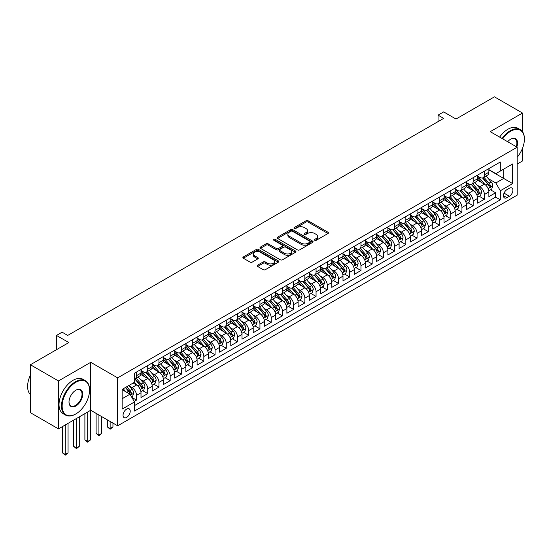 <?xml version="1.0" encoding="UTF-8"?>
<svg xmlns="http://www.w3.org/2000/svg" width="552" height="552" viewBox="0 0 552 552"><rect width="100%" height="100%" fill="white"/><g stroke="black" fill="none" stroke-linecap="round" stroke-linejoin="round"><path stroke-width="0.83" d="M314.75 240.272A1.09 0.628 0 0 0 316.289 240.272L327.991 233.51A1.559 0.897 0 0 0 328.447 232.875A1.559 0.897 0 0 0 327.991 232.24L308.168 220.793A1.559 0.897 0 0 0 305.96 220.793L294.257 227.548A1.09 0.628 0 0 0 293.94 227.997A1.09 0.628 0 0 0 294.257 228.438A1.09 0.628 0 0 0 295.803 228.438L297.314 227.569A4.982 2.877 0 0 1 304.366 227.569L306.015 228.521A4.982 2.877 0 0 1 307.478 230.557A4.982 2.877 0 0 1 306.015 232.592L304.504 233.468A1.09 0.628 0 0 0 304.186 233.91A1.09 0.628 0 0 0 304.504 234.358A1.09 0.628 0 0 0 306.043 234.358L307.561 233.482A4.982 2.877 0 0 1 314.612 233.482L316.262 234.434A4.982 2.877 0 0 1 317.724 236.47A4.982 2.877 0 0 1 316.262 238.505L314.75 239.382A1.09 0.628 0 0 0 314.426 239.823A1.09 0.628 0 0 0 314.75 240.272L314.75 239.382M126.636 417.388A5.078 2.932 120 0 0 129.955 412.91A5.078 2.932 120 0 0 129.175 408.846A5.078 2.932 120 0 0 126.636 409.094A5.078 2.932 120 0 0 123.317 413.572A5.078 2.932 120 0 0 124.096 417.636A5.078 2.932 120 0 0 126.636 417.388M257.605 265.181A1.559 0.897 0 0 0 257.149 265.822A1.559 0.897 0 0 0 257.605 266.457L263.166 269.666A1.559 0.897 0 0 0 265.374 269.666L278.367 262.165A1.559 0.897 0 0 0 278.829 261.524A1.559 0.897 0 0 0 278.367 260.889L258.543 249.442A1.559 0.897 0 0 0 256.342 249.442L243.342 256.949A1.559 0.897 0 0 0 242.887 257.584A1.559 0.897 0 0 0 243.342 258.219L250.063 262.096A1.559 0.897 0 0 0 252.264 262.096L257.825 258.888A1.559 0.897 0 0 0 258.281 258.253A1.559 0.897 0 0 0 257.825 257.618L254.493 255.693A4.168 2.408 0 0 1 253.271 253.989A4.168 2.408 0 0 1 255.845 251.767A4.168 2.408 0 0 1 260.385 252.292L273.44 259.826A4.168 2.408 0 0 1 274.661 261.524A4.168 2.408 0 0 1 272.088 263.752A4.168 2.408 0 0 1 267.547 263.228L265.374 261.972A1.559 0.897 0 0 0 263.166 261.972L257.605 265.181L257.605 266.457M522.496 131.707L522.496 113.036L494.44 96.841L456 119.032L443.656 111.904L438.046 115.14L443.656 118.383L67.717 335.43L62.107 332.187L56.497 335.43L56.497 349.678M58.464 380.942L58.464 428.89L90.721 410.26L90.721 362.312L58.464 380.942L30.408 364.748L68.841 342.557L56.497 335.43M90.721 362.312L117.659 377.865L517.162 147.211L517.162 195.16L117.659 425.813L117.659 377.865M522.496 113.036L490.231 131.666L517.162 147.211M297.424 249.89A1.559 0.897 0 0 0 299.632 249.89L312.625 242.383A1.559 0.897 0 0 0 313.081 241.748A1.559 0.897 0 0 0 312.625 241.114L292.801 229.666A1.559 0.897 0 0 0 290.593 229.666L277.601 237.167A1.559 0.897 0 0 0 277.145 237.808A1.559 0.897 0 0 0 277.601 238.443L297.424 249.89M274.234 240.506A1.09 0.628 0 0 1 275.338 240.658L275.338 239.361L295.499 251.001A1.559 0.897 0 0 1 295.955 251.636A1.559 0.897 0 0 1 295.499 252.271L282.5 259.778A1.559 0.897 0 0 1 280.299 259.778L260.468 248.331L266.029 245.143L266.029 243.846L260.468 247.061A1.559 0.897 0 0 0 260.013 247.696A1.559 0.897 0 0 0 260.468 248.331L260.468 247.061M266.029 245.143A1.559 0.897 0 0 1 268.237 245.143L268.237 243.846A1.559 0.897 0 0 0 266.029 243.846M268.237 243.846L276.276 248.49A1.559 0.897 0 0 0 278.477 248.49L282.169 246.358A1.559 0.897 0 0 0 282.624 245.723A1.559 0.897 0 0 0 282.169 245.088L273.799 240.251A1.09 0.628 0 0 1 273.481 239.809A1.09 0.628 0 0 1 274.151 239.23A1.09 0.628 0 0 1 275.338 239.361M58.464 428.89L30.408 412.689L30.408 364.748M517.162 164.061L522.496 160.984L522.496 148.295M134.184 401.435L136.51 400.09L131.852 397.399M129.202 385.958L132.018 387.587A6.348 3.664 60 0 1 136.51 395.356L141.001 392.769L141.001 397.495L147.729 393.611L142.623 390.664M140.429 379.479L143.244 381.108A6.348 3.664 60 0 1 147.729 388.877L152.221 386.29L152.221 391.016L158.955 387.131L153.849 384.185M151.648 373L154.463 374.629A6.348 3.664 60 0 1 158.955 382.398L163.44 379.81L163.44 384.537L170.175 380.652L165.069 377.706M162.868 366.521L165.69 368.149A6.348 3.664 60 0 1 170.175 375.919L174.667 373.331L174.667 378.058L181.401 374.173L176.295 371.227M174.094 360.042L176.909 361.67A6.348 3.664 60 0 1 181.401 369.44L185.886 366.852L185.886 371.579L192.62 367.694L187.514 364.748M185.313 353.563L188.128 355.191A6.348 3.664 60 0 1 192.62 362.961L197.112 360.373L197.112 365.1L203.84 361.215L198.734 358.269M196.533 347.084L199.355 348.712A6.348 3.664 60 0 1 203.84 356.482L208.332 353.894L208.332 358.621L215.066 354.736L209.96 351.79M207.759 340.605L210.574 342.233A6.348 3.664 60 0 1 215.066 350.002L219.551 347.415L219.551 352.142L226.285 348.257L221.179 345.31M218.978 334.126L221.8 335.754A6.348 3.664 60 0 1 226.285 343.523L230.777 340.936L230.777 345.662L237.512 341.778L232.399 338.831M230.205 327.647L233.02 329.275A6.348 3.664 60 0 1 237.512 337.051L241.997 334.457L241.997 339.183L248.731 335.299L243.625 332.352M241.424 321.167L244.239 322.796A6.348 3.664 60 0 1 248.731 330.572L253.216 327.978L253.216 332.704L259.951 328.82L254.845 325.873M252.643 314.688L255.466 316.317A6.348 3.664 60 0 1 259.951 324.093L264.442 321.499L264.442 326.225L271.177 322.34L266.071 319.394M263.87 308.209L266.685 309.838A6.348 3.664 60 0 1 271.177 317.614L275.662 315.019L275.662 319.746L282.396 315.861L277.29 312.915M275.089 301.73L277.904 303.358A6.348 3.664 60 0 1 282.396 311.135L286.888 308.54L286.888 313.267L293.616 309.382L288.51 306.436M286.315 295.251L289.131 296.879A6.348 3.664 60 0 1 293.616 304.656L298.108 302.061L298.108 306.788L304.842 302.903L299.736 299.957M297.535 288.772L300.35 290.4A6.348 3.664 60 0 1 304.842 298.177L309.327 295.582L309.327 300.309L316.061 296.424L310.955 293.478M308.754 282.293L311.576 283.921A6.348 3.664 60 0 1 316.061 291.697L320.553 289.103L320.553 293.83L327.288 289.945L322.182 286.999M319.981 275.814L322.796 277.442A6.348 3.664 60 0 1 327.288 285.218L331.773 282.624L331.773 287.357L338.507 283.466L333.401 280.519M331.2 269.335L334.015 270.963A6.348 3.664 60 0 1 338.507 278.739L342.999 276.145L342.999 280.878L349.726 276.987L344.62 274.04M342.419 262.855L345.241 264.484A6.348 3.664 60 0 1 349.726 272.26L354.218 269.666L354.218 274.399L360.953 270.508L355.847 267.561M353.646 256.376L356.461 258.005A6.348 3.664 60 0 1 360.953 265.781L365.438 263.187L365.438 267.92L372.172 264.028L367.066 261.082M364.865 249.897L367.687 251.526A6.348 3.664 60 0 1 372.172 259.302L376.664 256.708L376.664 261.441L383.392 257.549L378.286 254.603M376.091 243.418L378.907 245.047A6.348 3.664 60 0 1 383.392 252.823L387.883 250.228L387.883 254.962L394.618 251.07L389.512 248.124M387.311 236.939L390.126 238.567A6.348 3.664 60 0 1 394.618 246.344L399.103 243.749L399.103 248.483L405.837 244.591L400.731 241.645M398.53 230.46L401.352 232.088A6.348 3.664 60 0 1 405.837 239.865L410.329 237.27L410.329 242.004L417.064 238.112L411.958 235.166M409.756 223.981L412.572 225.609A6.348 3.664 60 0 1 417.064 233.386L421.549 230.791L421.549 235.525L428.283 231.633L423.177 228.687M420.976 217.502L423.791 219.13A6.348 3.664 60 0 1 428.283 226.906L432.775 224.312L432.775 229.045L439.502 225.154L434.396 222.208M432.202 211.023L435.017 212.651A6.348 3.664 60 0 1 439.502 220.427L443.994 217.833L443.994 222.566L450.729 218.675L445.623 215.728M443.422 204.544L446.237 206.172A6.348 3.664 60 0 1 450.729 213.948L455.214 211.354L455.214 216.087L461.948 212.196L456.842 209.249M454.641 198.064L457.463 199.693A6.348 3.664 60 0 1 461.948 207.469L466.44 204.875L466.44 209.608L473.174 205.717L468.068 202.77M465.867 191.585L468.682 193.214A6.348 3.664 60 0 1 473.174 200.99L477.659 198.396L477.659 203.129L484.394 199.237L484.394 194.511A6.348 3.664 -120 0 0 479.902 186.735L477.087 185.106M479.288 196.291L484.394 199.237M141.001 392.769A6.348 3.664 -120 0 0 136.51 384.992L133.142 383.047M152.221 386.29A6.348 3.664 -120 0 0 147.729 378.513L140.794 374.504M163.44 379.81A6.348 3.664 -120 0 0 158.955 372.034L152.014 368.025M174.667 373.331A6.348 3.664 -120 0 0 170.175 365.555L163.233 361.546M185.886 366.852A6.348 3.664 -120 0 0 181.401 359.076L174.46 355.067M197.112 360.373A6.348 3.664 -120 0 0 192.62 352.597L185.679 348.588M208.332 353.894A6.348 3.664 -120 0 0 203.84 346.118L196.905 342.109M219.551 347.415A6.348 3.664 -120 0 0 215.066 339.639L208.125 335.63M230.777 340.936A6.348 3.664 -120 0 0 226.285 333.16L219.344 329.151M241.997 334.457A6.348 3.664 -120 0 0 237.512 326.68L230.57 322.672M253.216 327.978A6.348 3.664 -120 0 0 248.731 320.201L241.79 316.192M264.442 321.499A6.348 3.664 -120 0 0 259.951 313.722L253.009 309.713M275.662 315.019A6.348 3.664 -120 0 0 271.177 307.243L264.235 303.234M286.888 308.54A6.348 3.664 -120 0 0 282.396 300.764L275.455 296.755M298.108 302.061A6.348 3.664 -120 0 0 293.616 294.285L286.681 290.283M309.327 295.582A6.348 3.664 -120 0 0 304.842 287.806L297.901 283.804M320.553 289.103A6.348 3.664 -120 0 0 316.061 281.327L309.12 277.325M331.773 282.624A6.348 3.664 -120 0 0 327.288 274.848L320.346 270.846M342.999 276.145A6.348 3.664 -120 0 0 338.507 268.369L331.566 264.367M354.218 269.666A6.348 3.664 -120 0 0 349.726 261.889L342.792 257.887M365.438 263.187A6.348 3.664 -120 0 0 360.953 255.41L354.011 251.408M376.664 256.708A6.348 3.664 -120 0 0 372.172 248.931L365.231 244.929M387.883 250.228A6.348 3.664 -120 0 0 383.392 242.452L376.457 238.45M399.103 243.749A6.348 3.664 -120 0 0 394.618 235.973L387.676 231.971M410.329 237.27A6.348 3.664 -120 0 0 405.837 229.494L398.896 225.492M421.549 230.791A6.348 3.664 -120 0 0 417.064 223.015L410.122 219.013M432.775 224.312A6.348 3.664 -120 0 0 428.283 216.536L421.342 212.534M443.994 217.833A6.348 3.664 -120 0 0 439.502 210.057L432.568 206.055M455.214 211.354A6.348 3.664 -120 0 0 450.729 203.578L443.787 199.576M466.44 204.875A6.348 3.664 -120 0 0 461.948 197.098L455.007 193.096M477.659 198.396A6.348 3.664 -120 0 0 473.174 190.619L466.233 186.617M509.42 188.225L506.95 189.653A4.92 2.843 120 0 0 503.734 193.987A4.92 2.843 120 0 0 504.487 197.927A4.92 2.843 120 0 0 506.95 197.685L509.42 196.257A4.92 2.843 120 0 0 512.635 191.923A4.92 2.843 120 0 0 511.876 187.984A4.92 2.843 120 0 0 509.42 188.225M122.144 398.73L130.003 394.19L134.488 401.966L134.488 411.04L500.326 199.824L500.326 190.75L495.841 182.974L488.306 178.627M134.488 401.966L122.144 409.094L122.144 389.395L134.488 382.274L134.488 373.2L500.326 161.984L500.326 171.058L512.67 163.93L512.67 183.623L500.326 190.75M141.001 370.482L143.244 371.772A6.348 3.664 60 0 0 146.418 372.089L150.903 369.495A6.348 3.664 -120 0 0 152.221 366.59L152.221 362.961M152.221 364.003L154.463 365.293A6.348 3.664 60 0 0 157.637 365.61L162.129 363.016A6.348 3.664 -120 0 0 163.44 360.111L163.44 356.482M163.44 357.523L165.69 358.814A6.348 3.664 60 0 0 168.864 359.131L173.349 356.537A6.348 3.664 -120 0 0 174.667 353.632L174.667 350.002M174.667 351.044L176.909 352.335A6.348 3.664 60 0 0 180.083 352.652L184.575 350.058A6.348 3.664 -120 0 0 185.886 347.153L185.886 343.523M185.886 344.565L188.128 345.856A6.348 3.664 60 0 0 191.302 346.173L195.794 343.579A6.348 3.664 -120 0 0 197.112 340.674L197.112 337.044M197.112 338.086L199.355 339.383A6.348 3.664 60 0 0 202.529 339.694L207.014 337.099A6.348 3.664 -120 0 0 208.332 334.195L208.332 330.565M208.332 331.607L210.574 332.904A6.348 3.664 60 0 0 213.748 333.215L218.24 330.627A6.348 3.664 -120 0 0 219.551 327.715L219.551 324.086M219.551 325.128L221.8 326.425A6.348 3.664 60 0 0 224.974 326.736L229.459 324.148A6.348 3.664 -120 0 0 230.777 321.236L230.777 317.607M230.777 318.649L233.02 319.946A6.348 3.664 60 0 0 236.194 320.257L240.686 317.669A6.348 3.664 -120 0 0 241.997 314.757L241.997 311.135M241.997 312.17L244.239 313.467A6.348 3.664 60 0 0 247.413 313.777L251.905 311.19A6.348 3.664 -120 0 0 253.216 308.278L253.216 304.656M253.216 305.691L255.466 306.988A6.348 3.664 60 0 0 258.64 307.298L263.125 304.711A6.348 3.664 -120 0 0 264.442 301.799L264.442 298.177M264.442 299.212L266.685 300.509A6.348 3.664 60 0 0 269.859 300.819L274.351 298.232A6.348 3.664 -120 0 0 275.662 295.32L275.662 291.697M275.662 292.732L277.904 294.03A6.348 3.664 60 0 0 281.078 294.34L285.57 291.753A6.348 3.664 -120 0 0 286.888 288.841L286.888 285.218M286.888 286.253L289.131 287.551A6.348 3.664 60 0 0 292.305 287.861L296.79 285.274A6.348 3.664 -120 0 0 298.108 282.362L298.108 278.739M298.108 279.774L300.35 281.072A6.348 3.664 60 0 0 303.524 281.382L308.016 278.794A6.348 3.664 -120 0 0 309.327 275.883L309.327 272.26M309.327 273.295L311.576 274.592A6.348 3.664 60 0 0 314.75 274.903L319.235 272.315A6.348 3.664 -120 0 0 320.553 269.404L320.553 265.781M320.553 266.816L322.796 268.113A6.348 3.664 60 0 0 325.97 268.424L330.462 265.836A6.348 3.664 -120 0 0 331.773 262.924L331.773 259.302M331.773 260.337L334.015 261.634A6.348 3.664 60 0 0 337.189 261.945L341.681 259.357A6.348 3.664 -120 0 0 342.999 256.452L342.999 252.823M342.999 253.858L345.241 255.155A6.348 3.664 60 0 0 348.415 255.466L352.9 252.878A6.348 3.664 -120 0 0 354.218 249.973L354.218 246.344M354.218 247.379L356.461 248.676A6.348 3.664 60 0 0 359.635 248.987L364.127 246.399A6.348 3.664 -120 0 0 365.438 243.494L365.438 239.865M365.438 240.9L367.687 242.197A6.348 3.664 60 0 0 370.861 242.507L375.346 239.92A6.348 3.664 -120 0 0 376.664 237.015L376.664 233.386M376.664 234.421L378.907 235.718A6.348 3.664 60 0 0 382.081 236.028L386.566 233.441A6.348 3.664 -120 0 0 387.883 230.536L387.883 226.906M387.883 227.941L390.126 229.239A6.348 3.664 60 0 0 393.3 229.549L397.792 226.962A6.348 3.664 -120 0 0 399.103 224.057L399.103 220.427M399.103 221.462L401.352 222.76A6.348 3.664 60 0 0 404.526 223.07L409.011 220.483A6.348 3.664 -120 0 0 410.329 217.578L410.329 213.948M410.329 214.983L412.572 216.28A6.348 3.664 60 0 0 415.746 216.591L420.238 214.003A6.348 3.664 -120 0 0 421.549 211.099L421.549 207.469M421.549 208.504L423.791 209.801A6.348 3.664 60 0 0 426.965 210.112L431.457 207.524A6.348 3.664 -120 0 0 432.775 204.619L432.775 200.99M432.775 202.025L435.017 203.322A6.348 3.664 60 0 0 438.191 203.633L442.676 201.045A6.348 3.664 -120 0 0 443.994 198.14L443.994 194.511M443.994 195.546L446.237 196.843A6.348 3.664 60 0 0 449.411 197.154L453.903 194.566A6.348 3.664 -120 0 0 455.214 191.661L455.214 188.032M455.214 189.067L457.463 190.364A6.348 3.664 60 0 0 460.637 190.675L465.122 188.087A6.348 3.664 -120 0 0 466.44 185.182L466.44 181.553M466.44 182.588L468.682 183.885A6.348 3.664 60 0 0 471.856 184.195L476.348 181.608A6.348 3.664 -120 0 0 477.659 178.703L477.659 175.074M134.488 405.596L495.613 197.098L495.613 192.758L488.879 196.65L488.879 191.917A6.348 3.664 -120 0 0 484.394 184.14L477.452 180.138M477.659 176.109L479.902 177.406A6.348 3.664 -120 0 0 483.076 177.716A6.348 3.664 -120 0 0 484.394 174.811L484.394 171.182M483.076 177.716L487.568 175.129A6.348 3.664 -120 0 0 488.879 172.224L488.879 168.595M136.51 372.034L136.51 375.664A6.348 3.664 60 0 1 135.199 378.568A6.348 3.664 60 0 1 134.488 378.824M135.199 378.568L139.684 375.974A6.348 3.664 -120 0 0 141.001 373.069L141.001 369.44M147.729 365.555L147.729 369.184A6.348 3.664 60 0 1 146.418 372.089M158.955 359.076L158.955 362.705A6.348 3.664 60 0 1 157.637 365.61M170.175 352.597L170.175 356.226A6.348 3.664 60 0 1 168.864 359.131M181.401 346.118L181.401 349.747A6.348 3.664 60 0 1 180.083 352.652M192.62 339.639L192.62 343.268A6.348 3.664 60 0 1 191.302 346.173M203.84 333.16L203.84 336.789A6.348 3.664 60 0 1 202.529 339.694M215.066 326.68L215.066 330.31A6.348 3.664 60 0 1 213.748 333.215M226.285 320.201L226.285 323.831A6.348 3.664 60 0 1 224.974 326.736M237.512 313.722L237.512 317.352A6.348 3.664 60 0 1 236.194 320.257M248.731 307.243L248.731 310.873A6.348 3.664 60 0 1 247.413 313.777M259.951 300.764L259.951 304.393A6.348 3.664 60 0 1 258.64 307.298M271.177 294.285L271.177 297.914A6.348 3.664 60 0 1 269.859 300.819M282.396 287.806L282.396 291.435A6.348 3.664 60 0 1 281.078 294.34M293.616 281.327L293.616 284.956A6.348 3.664 60 0 1 292.305 287.861M304.842 274.848L304.842 278.477A6.348 3.664 60 0 1 303.524 281.382M316.061 268.369L316.061 271.998A6.348 3.664 60 0 1 314.75 274.903M327.288 261.889L327.288 265.519A6.348 3.664 60 0 1 325.97 268.424M338.507 255.41L338.507 259.04A6.348 3.664 60 0 1 337.189 261.945M349.726 248.931L349.726 252.561A6.348 3.664 60 0 1 348.415 255.466M360.953 242.452L360.953 246.082A6.348 3.664 60 0 1 359.635 248.987M372.172 235.973L372.172 239.602A6.348 3.664 60 0 1 370.861 242.507M383.392 229.494L383.392 233.123A6.348 3.664 60 0 1 382.081 236.028M394.618 223.015L394.618 226.644A6.348 3.664 60 0 1 393.3 229.549M405.837 216.536L405.837 220.165A6.348 3.664 60 0 1 404.526 223.07M417.064 210.057L417.064 213.686A6.348 3.664 60 0 1 415.746 216.591M428.283 203.578L428.283 207.207A6.348 3.664 60 0 1 426.965 210.112M439.502 197.098L439.502 200.728A6.348 3.664 60 0 1 438.191 203.633M450.729 190.619L450.729 194.249A6.348 3.664 60 0 1 449.411 197.154M461.948 184.14L461.948 187.77A6.348 3.664 60 0 1 460.637 190.675M473.174 177.661L473.174 181.291A6.348 3.664 60 0 1 471.856 184.195M473.174 200.99L473.174 205.717M461.948 207.469L461.948 212.196M450.729 213.948L450.729 218.675M439.502 220.427L439.502 225.154M428.283 226.906L428.283 231.633M417.064 233.386L417.064 238.112M405.837 239.865L405.837 244.591M394.618 246.344L394.618 251.07M383.392 252.823L383.392 257.549M372.172 259.302L372.172 264.028M360.953 265.781L360.953 270.508M349.726 272.26L349.726 276.987M338.507 278.739L338.507 283.466M327.288 285.218L327.288 289.945M316.061 291.697L316.061 296.424M304.842 298.177L304.842 302.903M293.616 304.656L293.616 309.382M282.396 311.135L282.396 315.861M271.177 317.614L271.177 322.34M259.951 324.093L259.951 328.82M248.731 330.572L248.731 335.299M237.512 337.051L237.512 341.778M226.285 343.523L226.285 348.257M215.066 350.002L215.066 354.736M203.84 356.482L203.84 361.215M192.62 362.961L192.62 367.694M181.401 369.44L181.401 374.173M170.175 375.919L170.175 380.652M158.955 382.398L158.955 387.131M147.729 388.877L147.729 393.611M136.51 395.356L136.51 400.09M130.003 394.19L122.144 389.657M495.841 182.974L503.693 178.441L503.693 169.112L512.67 163.93M488.879 169.892L512.67 183.623M488.879 169.63L495.841 173.645L500.326 171.058M90.721 410.26L117.659 425.813M438.046 115.14L438.046 121.619M490.507 189.812L495.613 192.758M495.613 197.098L500.326 199.824M315.185 240.424L316.262 239.803A4.982 2.877 0 0 0 317.724 237.767L317.724 236.47M307.478 230.557L307.478 231.854A4.982 2.877 0 0 1 306.015 233.889L304.939 234.51M327.971 233.524L308.168 222.09A1.559 0.897 0 0 0 305.96 222.09L294.692 228.597M312.604 242.397L292.801 230.964A1.559 0.897 0 0 0 290.593 230.964L277.621 238.45M309.872 242.197A1.09 0.628 0 0 0 310.19 241.748A1.09 0.628 0 0 0 309.872 241.307L292.47 231.253A1.09 0.628 0 0 0 290.925 231.253L289.331 232.178A4.982 2.877 0 0 0 287.868 234.214A4.982 2.877 0 0 0 289.331 236.249L301.226 243.115A4.982 2.877 0 0 0 308.278 243.115L309.872 242.197L309.872 243.487A1.09 0.628 0 0 0 310.19 243.046L310.19 241.748M287.868 234.214L287.868 235.511A4.982 2.877 0 0 0 289.331 237.546L289.331 236.249M309.872 243.487L308.278 244.412A4.982 2.877 0 0 1 301.226 244.412L289.331 237.546M268.237 245.143L276.276 249.787A1.559 0.897 0 0 0 278.477 249.787L282.169 247.655A1.559 0.897 0 0 0 282.624 247.02L282.624 245.723M275.338 240.658L295.479 252.285M284.618 253.306A4.168 2.408 0 0 0 289.165 253.83A4.168 2.408 0 0 0 291.732 251.608A4.168 2.408 0 0 0 290.518 249.904L285.915 247.248A1.559 0.897 0 0 0 283.714 247.248L280.023 249.38A1.559 0.897 0 0 0 279.567 250.015A1.559 0.897 0 0 0 280.023 250.649L284.618 253.306L284.618 254.603A4.168 2.408 0 0 0 289.165 255.127A4.168 2.408 0 0 0 291.732 252.899L291.732 251.608M279.567 250.015L279.567 251.312A1.559 0.897 0 0 0 280.023 251.947L280.023 250.649M284.618 254.603L280.023 251.947M274.661 261.524L274.661 262.821A4.168 2.408 0 0 1 272.088 265.043A4.168 2.408 0 0 1 267.547 264.525L265.374 263.269A1.559 0.897 0 0 0 263.166 263.269L257.625 266.464M253.271 253.989L253.271 255.286A4.168 2.408 0 0 0 254.493 256.99L254.493 255.693M257.825 257.618L257.825 258.888L254.493 256.99M278.346 262.172L258.543 250.739A1.559 0.897 0 0 0 256.342 250.739L243.363 258.232M488.789 190.806L491.687 189.136L492.812 185.893A4.209 2.429 -120 0 0 491.17 181.946L486.043 176.005M485.015 184.554L478.936 177.516A12.144 7.01 -120 0 0 477.659 176.178M481.682 182.581L478.28 178.641A10.081 5.817 -120 0 0 477.659 177.965M482.51 177.951L487.692 183.954A4.209 2.429 60 0 1 489.189 186.852C489.824 187.694 490.273 187.438 490.542 186.072A4.209 2.429 -120 0 0 489.037 183.174L483.911 177.24M482.814 177.847L488.382 184.299A2.146 1.235 60 0 1 488.927 185.141L490.542 186.072M489.189 186.852L489.5 187.349M517.162 157.272A19.361 11.178 120 0 0 524.4 139.145A19.361 11.178 120 0 0 510.71 131.245A19.361 11.178 120 0 0 502.693 138.862M502.12 138.524A19.837 11.454 -60 0 1 510.372 130.658A19.837 11.454 -60 0 1 520.294 129.679A19.837 11.454 -60 0 1 524.4 138.759A19.837 11.454 -60 0 1 524.4 138.952M507.667 141.733A9.681 5.589 -60 0 1 510.71 139.145L510.71 139.145A9.681 5.589 -60 0 1 516.838 147.025M499.65 137.103A19.837 11.454 -60 0 1 507.902 129.237A19.837 11.454 -60 0 1 517.824 128.25L520.294 129.679M516.251 146.687A9.205 5.313 120 0 0 514.975 138.883A9.205 5.313 120 0 0 510.538 139.249M75.52 414.117L75.852 413.924A19.361 11.178 120 0 0 89.548 390.209A19.361 11.178 120 0 0 75.852 382.301A19.361 11.178 120 0 0 62.162 406.017A19.361 11.178 120 0 0 75.852 413.924L75.52 414.117A19.837 11.454 -60 0 1 65.598 415.097A19.837 11.454 -60 0 1 62.555 399.199A19.837 11.454 -60 0 1 75.52 381.722A19.837 11.454 -60 0 1 85.436 380.735A19.837 11.454 -60 0 1 89.548 389.822A19.837 11.454 -60 0 1 89.541 390.016M75.852 406.017A9.681 5.589 -60 0 1 69.007 402.063A9.681 5.589 -60 0 1 75.852 390.209L75.852 390.209A9.681 5.589 -60 0 1 82.703 394.162A9.681 5.589 -60 0 1 75.852 406.017M69.014 401.863A9.205 5.313 120 0 0 70.918 405.892A9.205 5.313 120 0 0 75.52 405.43A9.205 5.313 120 0 0 81.53 397.323A9.205 5.313 120 0 0 80.123 389.947A9.205 5.313 120 0 0 75.686 390.305M65.598 415.097L63.128 413.676A19.837 11.454 -60 0 1 60.092 397.778A19.837 11.454 -60 0 1 73.05 380.293A19.837 11.454 -60 0 1 82.966 379.314L85.436 380.735M30.408 394.549A19.837 11.454 -60 0 1 30.408 375.112M477.563 197.285L480.468 195.608L481.585 192.372A4.209 2.429 -120 0 0 479.95 188.425L474.823 182.484M473.795 191.033L467.716 183.995A12.144 7.01 -120 0 0 466.44 182.657M470.463 189.06L467.061 185.12A10.081 5.817 -120 0 0 466.44 184.444M471.284 184.43L476.473 190.433A4.209 2.429 60 0 1 477.97 193.331C478.605 194.173 479.053 193.918 479.315 192.551A4.209 2.429 -120 0 0 477.818 189.653L472.691 183.719M471.587 184.327L477.163 190.778A2.146 1.235 60 0 1 477.701 191.62L479.315 192.551M477.97 193.331L478.273 193.828M466.343 203.764L469.241 202.087L470.366 198.851A4.209 2.429 -120 0 0 468.731 194.904L463.597 188.963M462.576 197.512L456.49 190.475A12.144 7.01 -120 0 0 455.214 189.136M459.236 195.539L455.835 191.599A10.081 5.817 -120 0 0 455.214 190.923M460.064 190.909L465.246 196.912A4.209 2.429 60 0 1 466.75 199.81C467.378 200.652 467.827 200.397 468.096 199.03A4.209 2.429 -120 0 0 466.599 196.132L461.465 190.198M460.368 190.806L465.943 197.257A2.146 1.235 60 0 1 466.481 198.099L468.096 199.03M466.75 199.81L467.054 200.307M455.124 210.243L458.022 208.566L459.147 205.33A4.209 2.429 -120 0 0 457.504 201.383L452.378 195.442M451.35 203.992L445.271 196.954A12.144 7.01 -120 0 0 443.994 195.615M448.017 202.018L444.615 198.078A10.081 5.817 -120 0 0 443.994 197.402M448.838 197.388L454.027 203.391A4.209 2.429 60 0 1 455.524 206.289C456.159 207.131 456.607 206.876 456.87 205.51A4.209 2.429 -120 0 0 455.372 202.612L450.246 196.678M449.149 197.285L454.717 203.736A2.146 1.235 60 0 1 455.255 204.578L456.87 205.51M455.524 206.289L455.835 206.786M443.898 216.722L446.803 215.045L447.92 211.809A4.209 2.429 -120 0 0 446.285 207.862L441.158 201.922M440.13 210.471L434.051 203.433A12.144 7.01 -120 0 0 432.775 202.094M436.791 208.497L433.396 204.557A10.081 5.817 -120 0 0 432.775 203.881M437.619 203.86L442.807 209.87A4.209 2.429 60 0 1 444.305 212.768C444.94 213.61 445.388 213.355 445.65 211.989A4.209 2.429 -120 0 0 444.153 209.091L439.026 203.157M437.922 203.764L443.497 210.215A2.146 1.235 60 0 1 444.036 211.057L445.65 211.989M444.305 212.768L444.608 213.265M432.678 223.201L435.576 221.524L436.701 218.288A4.209 2.429 -120 0 0 435.059 214.342L429.932 208.401M428.904 216.95L422.825 209.912A12.144 7.01 -120 0 0 421.549 208.573M425.571 214.976L422.17 211.036A10.081 5.817 -120 0 0 421.549 210.36M426.399 210.34L431.581 216.349A4.209 2.429 60 0 1 433.085 219.247C433.713 220.089 434.162 219.834 434.431 218.468A4.209 2.429 -120 0 0 432.927 215.57L427.8 209.636M426.703 210.243L432.271 216.695A2.146 1.235 60 0 1 432.816 217.536L434.431 218.468M433.085 219.247L433.389 219.744M421.459 229.68L424.357 228.004L425.475 224.767A4.209 2.429 -120 0 0 423.839 220.821L418.713 214.88M417.685 223.429L411.606 216.391A12.144 7.01 -120 0 0 410.329 215.052M414.352 221.455L410.95 217.516A10.081 5.817 -120 0 0 410.329 216.839M415.173 216.819L420.362 222.829A4.209 2.429 60 0 1 421.859 225.727C422.494 226.568 422.942 226.313 423.205 224.947A4.209 2.429 -120 0 0 421.707 222.049L416.581 216.115M415.477 216.722L421.052 223.174A2.146 1.235 60 0 1 421.59 224.015L423.205 224.947M421.859 225.727L422.163 226.223M410.233 236.159L413.131 234.483L414.255 231.247A4.209 2.429 -120 0 0 412.62 227.3L407.493 221.359M406.465 229.908L400.379 222.87A12.144 7.01 -120 0 0 399.103 221.531M403.126 227.935L399.724 223.995A10.081 5.817 -120 0 0 399.103 223.318M403.954 223.298L409.135 229.308A4.209 2.429 60 0 1 410.64 232.206C411.268 233.047 411.716 232.792 411.985 231.426A4.209 2.429 -120 0 0 410.488 228.528L405.361 222.594M404.257 223.201L409.832 229.653A2.146 1.235 60 0 1 410.371 230.494L411.985 231.426M410.64 232.206L410.943 232.702M399.013 242.638L401.911 240.962L403.036 237.726A4.209 2.429 -120 0 0 401.394 233.779L396.267 227.838M395.239 236.387L389.16 229.342A12.144 7.01 -120 0 0 387.883 228.01M391.906 234.407L388.504 230.474A10.081 5.817 -120 0 0 387.883 229.798M392.727 229.777L397.916 235.787A4.209 2.429 60 0 1 399.413 238.685C400.048 239.527 400.497 239.271 400.766 237.905A4.209 2.429 -120 0 0 399.262 235.007L394.135 229.073M393.038 229.68L398.606 236.132A2.146 1.235 60 0 1 399.151 236.974L400.766 237.905M399.413 238.685L399.724 239.182M387.787 249.118L390.692 247.441L391.81 244.205A4.209 2.429 -120 0 0 390.174 240.258L385.048 234.317M384.019 242.866L377.941 235.821A12.144 7.01 -120 0 0 376.664 234.49M380.687 240.886L377.285 236.953A10.081 5.817 -120 0 0 376.664 236.277M381.508 236.256L386.697 242.266A4.209 2.429 60 0 1 388.194 245.157C388.829 246.006 389.277 245.75 389.539 244.384A4.209 2.429 -120 0 0 388.042 241.486L382.916 235.552M381.811 236.159L387.387 242.611A2.146 1.235 60 0 1 387.925 243.453L389.539 244.384M388.194 245.157L388.498 245.661M376.567 255.597L379.466 253.92L380.59 250.684A4.209 2.429 -120 0 0 378.948 246.737L373.821 240.796M372.793 249.345L366.714 242.3A12.144 7.01 -120 0 0 365.438 240.969M369.461 247.365L366.059 243.432A10.081 5.817 -120 0 0 365.438 242.756M370.288 242.735L375.47 248.745A4.209 2.429 60 0 1 376.975 251.636C377.602 252.485 378.051 252.223 378.32 250.863A4.209 2.429 -120 0 0 376.816 247.965L371.689 242.031M370.592 242.638L376.167 249.09A2.146 1.235 60 0 1 376.706 249.932L378.32 250.863M376.975 251.636L377.278 252.14M365.348 262.076L368.246 260.399L369.364 257.163A4.209 2.429 -120 0 0 367.729 253.216L362.602 247.275M361.574 255.824L355.495 248.779A12.144 7.01 -120 0 0 354.218 247.448M358.241 253.844L354.839 249.911A10.081 5.817 -120 0 0 354.218 249.235M359.062 249.214L364.251 255.224A4.209 2.429 60 0 1 365.748 258.115C366.383 258.964 366.832 258.702 367.094 257.342A4.209 2.429 -120 0 0 365.596 254.444L360.47 248.51M359.366 249.118L364.941 255.569A2.146 1.235 60 0 1 365.479 256.411L367.094 257.342M365.748 258.115L366.059 258.619M354.122 268.555L357.02 266.878L358.144 263.642A4.209 2.429 -120 0 0 356.509 259.688L351.382 253.754M350.354 262.303L344.269 255.259A12.144 7.01 -120 0 0 342.999 253.927M347.015 260.323L343.613 256.39A10.081 5.817 -120 0 0 342.999 255.714M347.843 255.693L353.032 261.703A4.209 2.429 60 0 1 354.529 264.594C355.157 265.443 355.605 265.181 355.874 263.822A4.209 2.429 -120 0 0 354.377 260.923L349.25 254.989M348.146 255.597L353.722 262.048A2.146 1.235 60 0 1 354.26 262.89L355.874 263.822M354.529 264.594L354.832 265.098M342.902 275.034L345.8 273.357L346.925 270.121A4.209 2.429 -120 0 0 345.283 266.167L340.156 260.233M339.128 268.783L333.049 261.738A12.144 7.01 -120 0 0 331.773 260.406M335.795 266.802L332.394 262.869A10.081 5.817 -120 0 0 331.773 262.193M336.623 262.172L341.805 268.182A4.209 2.429 60 0 1 343.303 271.073C343.937 271.922 344.386 271.66 344.655 270.301A4.209 2.429 -120 0 0 343.151 267.403L338.024 261.469M336.927 262.076L342.495 268.527A2.146 1.235 60 0 1 343.04 269.369L344.655 270.301M343.303 271.073L343.613 271.577M331.676 281.513L334.581 279.836L335.699 276.6A4.209 2.429 -120 0 0 334.063 272.647L328.937 266.713M327.909 275.262L321.83 268.217A12.144 7.01 -120 0 0 320.553 266.885M324.576 273.281L321.174 269.348A10.081 5.817 -120 0 0 320.553 268.672M325.397 268.651L330.586 274.661A4.209 2.429 60 0 1 332.083 277.552C332.718 278.401 333.166 278.139 333.429 276.78A4.209 2.429 -120 0 0 331.931 273.882L326.805 267.948M325.701 268.555L331.276 275.006A2.146 1.235 60 0 1 331.814 275.848L333.429 276.78M332.083 277.552L332.387 278.056M320.457 287.992L323.355 286.315L324.479 283.079A4.209 2.429 -120 0 0 322.844 279.126L317.71 273.192M316.689 281.741L310.603 274.696A12.144 7.01 -120 0 0 309.327 273.364M313.35 279.76L309.948 275.827A10.081 5.817 -120 0 0 309.327 275.151M314.178 275.131L319.36 281.14A4.209 2.429 60 0 1 320.864 284.032C321.492 284.88 321.94 284.618 322.209 283.259A4.209 2.429 -120 0 0 320.712 280.361L315.578 274.42M314.481 275.034L320.056 281.485A2.146 1.235 60 0 1 320.595 282.327L322.209 283.259M320.864 284.032L321.167 284.535M309.237 294.471L312.135 292.795L313.26 289.558A4.209 2.429 -120 0 0 311.618 285.605L306.491 279.671M305.463 288.22L299.384 281.175A12.144 7.01 -120 0 0 298.108 279.843M302.13 286.24L298.729 282.307A10.081 5.817 -120 0 0 298.108 281.63M302.951 281.61L308.14 287.62A4.209 2.429 60 0 1 309.637 290.511C310.272 291.359 310.721 291.097 310.983 289.738A4.209 2.429 -120 0 0 309.486 286.84L304.359 280.899M303.262 281.513L308.83 287.965A2.146 1.235 60 0 1 309.368 288.806L310.983 289.738M309.637 290.511L309.948 291.014M298.011 300.95L300.916 299.274L302.034 296.038A4.209 2.429 -120 0 0 300.398 292.084L295.272 286.15M294.244 294.699L288.165 287.654A12.144 7.01 -120 0 0 286.888 286.322M290.904 292.719L287.509 288.786A10.081 5.817 -120 0 0 286.888 288.109M291.732 288.089L296.921 294.092A4.209 2.429 60 0 1 298.418 296.99C299.053 297.838 299.501 297.576 299.764 296.217A4.209 2.429 -120 0 0 298.266 293.319L293.14 287.378M292.036 287.992L297.611 294.444A2.146 1.235 60 0 1 298.149 295.285L299.764 296.217M298.418 296.99L298.722 297.493M286.792 307.429L289.69 305.753L290.814 302.517A4.209 2.429 -120 0 0 289.172 298.563L284.045 292.629M283.017 301.178L276.938 294.133A12.144 7.01 -120 0 0 275.662 292.801M279.685 299.198L276.283 295.265A10.081 5.817 -120 0 0 275.662 294.589M280.513 294.568L285.695 300.571A4.209 2.429 60 0 1 287.199 303.469C287.827 304.318 288.275 304.055 288.544 302.696A4.209 2.429 -120 0 0 287.04 299.798L281.913 293.857M280.816 294.471L286.385 300.923A2.146 1.235 60 0 1 286.93 301.765L288.544 302.696M287.199 303.469L287.502 303.973M275.572 313.909L278.47 312.232L279.588 308.996A4.209 2.429 -120 0 0 277.953 305.042L272.826 299.108M271.798 307.657L265.719 300.612A12.144 7.01 -120 0 0 264.442 299.281M268.465 305.677L265.063 301.744A10.081 5.817 -120 0 0 264.442 301.068M269.286 301.047L274.475 307.05A4.209 2.429 60 0 1 275.972 309.948C276.607 310.797 277.056 310.534 277.318 309.175A4.209 2.429 -120 0 0 275.821 306.277L270.694 300.336M269.59 300.95L275.165 307.402A2.146 1.235 60 0 1 275.703 308.244L277.318 309.175M275.972 309.948L276.276 310.452M264.346 320.388L267.244 318.711L268.369 315.475A4.209 2.429 -120 0 0 266.733 311.521L261.607 305.587M260.578 314.136L254.493 307.091A12.144 7.01 -120 0 0 253.216 305.76M257.239 312.156L253.837 308.223A10.081 5.817 -120 0 0 253.216 307.54M258.067 307.526L263.249 313.529A4.209 2.429 60 0 1 264.753 316.427C265.381 317.276 265.829 317.014 266.098 315.654A4.209 2.429 -120 0 0 264.601 312.756L259.474 306.815M258.37 307.429L263.946 313.881A2.146 1.235 60 0 1 264.484 314.723L266.098 315.654M264.753 316.427L265.057 316.931M253.126 326.867L256.024 325.19L257.149 321.954A4.209 2.429 -120 0 0 255.507 318L250.38 312.066M249.352 320.615L243.273 313.57A12.144 7.01 -120 0 0 241.997 312.239M246.019 318.635L242.618 314.702A10.081 5.817 -120 0 0 241.997 314.019M246.841 314.005L252.029 320.008A4.209 2.429 60 0 1 253.527 322.906C254.161 323.755 254.61 323.493 254.879 322.133A4.209 2.429 -120 0 0 253.375 319.235L248.248 313.294M247.151 313.909L252.719 320.36A2.146 1.235 60 0 1 253.264 321.202L254.879 322.133M253.527 322.906L253.837 323.41M241.9 333.346L244.805 331.669L245.923 328.433A4.209 2.429 -120 0 0 244.288 324.479L239.161 318.545M238.133 327.094L232.054 320.05A12.144 7.01 -120 0 0 230.777 318.718M234.8 325.114L231.398 321.181A10.081 5.817 -120 0 0 230.777 320.498M235.621 320.484L240.81 326.487A4.209 2.429 60 0 1 242.307 329.385C242.942 330.234 243.391 329.972 243.653 328.612A4.209 2.429 -120 0 0 242.155 325.714L237.029 319.774M235.925 320.388L241.5 326.839A2.146 1.235 60 0 1 242.038 327.674L243.653 328.612M242.307 329.385L242.611 329.889M230.681 339.825L233.579 338.148L234.703 334.912A4.209 2.429 -120 0 0 233.061 330.958L227.935 325.024M226.913 333.574L220.828 326.529A12.144 7.01 -120 0 0 219.551 325.197M223.574 331.593L220.172 327.66A10.081 5.817 -120 0 0 219.551 326.977M224.402 326.963L229.584 332.966A4.209 2.429 60 0 1 231.088 335.864C231.716 336.713 232.164 336.451 232.433 335.092A4.209 2.429 -120 0 0 230.929 332.194L225.802 326.253M224.705 326.867L230.281 333.318A2.146 1.235 60 0 1 230.819 334.153L232.433 335.092M231.088 335.864L231.392 336.368M219.461 346.304L222.359 344.627L223.477 341.391A4.209 2.429 -120 0 0 221.842 337.438L216.715 331.504M215.687 340.053L209.608 333.008A12.144 7.01 -120 0 0 208.332 331.676M212.354 338.072L208.953 334.139A10.081 5.817 -120 0 0 208.332 333.456M213.175 333.442L218.364 339.445A4.209 2.429 60 0 1 219.862 342.343C220.496 343.192 220.945 342.93 221.207 341.571A4.209 2.429 -120 0 0 219.71 338.673L214.583 332.732M213.486 333.346L219.054 339.797A2.146 1.235 60 0 1 219.592 340.632L221.207 341.571M219.862 342.343L220.172 342.847M208.235 352.783L211.14 351.106L212.258 347.87A4.209 2.429 -120 0 0 210.622 343.917L205.496 337.983M204.468 346.532L198.382 339.487A12.144 7.01 -120 0 0 197.112 338.155M201.128 344.551L197.733 340.618A10.081 5.817 -120 0 0 197.112 339.935M201.956 339.922L207.145 345.925A4.209 2.429 60 0 1 208.642 348.823C209.27 349.671 209.725 349.409 209.988 348.05A4.209 2.429 -120 0 0 208.49 345.152L203.364 339.211M202.26 339.825L207.835 346.276A2.146 1.235 60 0 1 208.373 347.111L209.988 348.05M208.642 348.823L208.946 349.319M197.016 359.262L199.914 357.586L201.038 354.349A4.209 2.429 -120 0 0 199.396 350.396L194.269 344.462M193.241 353.011L187.162 345.966A12.144 7.01 -120 0 0 185.886 344.634M189.909 351.031L186.507 347.098A10.081 5.817 -120 0 0 185.886 346.414M190.737 346.401L195.919 352.404A4.209 2.429 60 0 1 197.416 355.302C198.051 356.15 198.499 355.888 198.768 354.529A4.209 2.429 -120 0 0 197.264 351.631L192.137 345.69M191.04 346.304L196.609 352.756A2.146 1.235 60 0 1 197.154 353.591L198.768 354.529M197.416 355.302L197.726 355.798M185.789 365.741L188.694 364.065L189.812 360.829A4.209 2.429 -120 0 0 188.177 356.875L183.05 350.941M182.022 359.49L175.943 352.445A12.144 7.01 -120 0 0 174.667 351.113M178.689 357.51L175.288 353.57A10.081 5.817 -120 0 0 174.667 352.894M179.51 352.88L184.699 358.883A4.209 2.429 60 0 1 186.197 361.781C186.831 362.629 187.28 362.367 187.542 361.008A4.209 2.429 -120 0 0 186.045 358.11L180.918 352.169M179.814 352.783L185.389 359.235A2.146 1.235 60 0 1 185.927 360.07L187.542 361.008M186.197 361.781L186.5 362.278M174.57 372.221L177.468 370.544L178.593 367.308A4.209 2.429 -120 0 0 176.957 363.354L171.824 357.42M170.803 365.962L164.717 358.924A12.144 7.01 -120 0 0 163.44 357.592M167.463 363.989L164.061 360.049A10.081 5.817 -120 0 0 163.44 359.373M168.291 359.359L173.473 365.362A4.209 2.429 60 0 1 174.977 368.26C175.605 369.109 176.053 368.846 176.323 367.487A4.209 2.429 -120 0 0 174.825 364.589L169.692 358.648M168.595 359.262L174.17 365.714A2.146 1.235 60 0 1 174.708 366.549L176.323 367.487M174.977 368.26L175.281 368.757M110.138 421.473L110.138 428.531L112.946 426.91L112.946 423.087M112.946 426.91L110.138 429.242L107.329 426.91L107.329 419.851M107.329 426.91L110.138 428.531L110.138 429.242M163.351 378.7L166.249 377.023L167.373 373.787A4.209 2.429 -120 0 0 165.731 369.833L160.604 363.899M159.576 372.441L153.497 365.403A12.144 7.01 -120 0 0 152.221 364.072M156.244 370.468L152.842 366.528A10.081 5.817 -120 0 0 152.221 365.852M157.065 365.838L162.254 371.841A4.209 2.429 60 0 1 163.751 374.739C164.386 375.588 164.834 375.325 165.096 373.959A4.209 2.429 -120 0 0 163.599 371.068L158.472 365.127M157.375 365.741L162.944 372.193A2.146 1.235 60 0 1 163.482 373.028L165.096 373.959M163.751 374.739L164.061 375.236M98.918 414.994L98.918 435.01L101.72 433.389L101.72 416.608M101.72 433.389L98.918 435.721L96.11 433.389L96.11 413.372M96.11 433.389L98.918 435.01L98.918 435.721M152.124 385.179L155.029 383.502L156.147 380.259A4.209 2.429 -120 0 0 154.512 376.312L149.385 370.378M148.357 378.92L142.278 371.882A12.144 7.01 -120 0 0 141.001 370.551M145.024 376.947L141.623 373.007A10.081 5.817 -120 0 0 141.001 372.331M145.845 372.317L151.034 378.32A4.209 2.429 60 0 1 152.531 381.218C153.166 382.067 153.615 381.805 153.877 380.438A4.209 2.429 -120 0 0 152.38 377.547L147.253 371.606M146.149 372.221L151.724 378.672A2.146 1.235 60 0 1 152.262 379.507L153.877 380.438M152.531 381.218L152.835 381.715M87.692 412.013L87.692 441.49L90.5 439.868L90.5 410.391M90.5 439.868L87.692 442.2L84.891 439.868L84.891 413.627M84.891 439.868L87.692 441.49L87.692 442.2M140.905 391.658L143.803 389.981L144.928 386.738A4.209 2.429 -120 0 0 143.285 382.791L138.159 376.857M137.131 385.399L134.446 382.294M133.798 383.426L133.363 382.922M134.626 378.796L139.808 384.799A4.209 2.429 60 0 1 141.312 387.697C141.94 388.546 142.388 388.284 142.657 386.917A4.209 2.429 -120 0 0 141.153 384.026L136.027 378.086M134.929 378.7L140.498 385.151A2.146 1.235 60 0 1 141.043 385.986L142.657 386.917M141.312 387.697L141.616 388.194M76.473 418.492L76.473 447.969L79.274 446.347L79.274 416.87M79.274 446.347L76.473 448.679L73.664 446.347L73.664 420.106M73.664 446.347L76.473 447.969L76.473 448.679M131.631 397.012L132.583 396.46L133.701 393.217A4.209 2.429 -120 0 0 132.066 389.27L128.837 385.531M125.828 391.782L123.227 388.774M122.578 389.905L122.144 389.408M125.359 387.545L128.588 391.278A4.209 2.429 60 0 1 130.086 394.176C130.72 395.025 131.169 394.763 131.431 393.397A4.209 2.429 -120 0 0 129.934 390.505L126.705 386.766M125.621 387.394L129.278 391.63A2.146 1.235 60 0 1 129.817 392.465L131.431 393.397M130.086 394.176L130.396 394.673M65.253 424.971L65.253 454.448L68.055 452.826L68.055 423.349M68.055 452.826L65.253 455.158L62.445 452.826L62.445 426.586M62.445 452.826L65.253 454.448L65.253 455.158M132.018 387.587L136.51 384.992M143.244 381.108L147.729 378.513M154.463 374.629L158.955 372.034M165.69 368.149L170.175 365.555M176.909 361.67L181.401 359.076M188.128 355.191L192.62 352.597M199.355 348.712L203.84 346.118M210.574 342.233L215.066 339.639M221.8 335.754L226.285 333.16M233.02 329.275L237.512 326.68M244.239 322.796L248.731 320.201M255.466 316.317L259.951 313.722M266.685 309.838L271.177 307.243M277.904 303.358L282.396 300.764M289.131 296.879L293.616 294.285M300.35 290.4L304.842 287.806M311.576 283.921L316.061 281.327M322.796 277.442L327.288 274.848M334.015 270.963L338.507 268.369M345.241 264.484L349.726 261.889M356.461 258.005L360.953 255.41M367.687 251.526L372.172 248.931M378.907 245.047L383.392 242.452M390.126 238.567L394.618 235.973M401.352 232.088L405.837 229.494M412.572 225.609L417.064 223.015M423.791 219.13L428.283 216.536M435.017 212.651L439.502 210.057M446.237 206.172L450.729 203.578M457.463 199.693L461.948 197.098M468.682 193.214L473.174 190.619M479.902 186.735L484.394 184.14M484.394 174.811L488.879 172.224M136.51 375.664L141.001 373.069M147.729 369.184L152.221 366.59M158.955 362.705L163.44 360.111M170.175 356.226L174.667 353.632M181.401 349.747L185.886 347.153M192.62 343.268L197.112 340.674M203.84 336.789L208.332 334.195M215.066 330.31L219.551 327.715M226.285 323.831L230.777 321.236M237.512 317.352L241.997 314.757M248.731 310.873L253.216 308.278M259.951 304.393L264.442 301.799M271.177 297.914L275.662 295.32M282.396 291.435L286.888 288.841M293.616 284.956L298.108 282.362M304.842 278.477L309.327 275.883M316.061 271.998L320.553 269.404M327.288 265.519L331.773 262.924M338.507 259.04L342.999 256.452M349.726 252.561L354.218 249.973M360.953 246.082L365.438 243.494M372.172 239.602L376.664 237.015M383.392 233.123L387.883 230.536M394.618 226.644L399.103 224.057M405.837 220.165L410.329 217.578M417.064 213.686L421.549 211.099M428.283 207.207L432.775 204.619M439.502 200.728L443.994 198.14M450.729 194.249L455.214 191.661M461.948 187.77L466.44 185.182M473.174 181.291L477.659 178.703M484.394 194.511L488.879 191.917M504.038 193.152L509.42 196.257M503.472 195.677L506.95 197.685M316.262 239.803L316.262 238.505M304.504 234.358L304.504 233.468M306.015 233.889L306.015 232.592M294.257 228.438L294.257 227.548M305.96 222.09L305.96 220.793M308.168 222.09L308.168 220.793M327.991 233.51L327.991 232.24M277.601 238.443L277.601 237.167M290.593 230.964L290.593 229.666M292.801 230.964L292.801 229.666M312.625 242.383L312.625 241.114M301.226 244.412L301.226 243.115M308.278 244.412L308.278 243.115M276.276 249.787L276.276 248.49M278.477 249.787L278.477 248.49M282.169 247.655L282.169 246.358M295.499 252.271L295.499 251.001M263.166 263.269L263.166 261.972M265.374 263.269L265.374 261.972M267.547 264.525L267.547 263.228M243.342 258.219L243.342 256.949M256.342 250.739L256.342 249.442M258.543 250.739L258.543 249.442M278.367 262.165L278.367 260.889M488.147 188.653L492.784 185.976M478.936 177.516L479.515 177.178M489.037 183.174L491.17 181.946M485.684 185.113L487.692 183.954M476.921 195.132L481.558 192.455M467.716 183.995L468.289 183.657M477.818 189.653L479.95 188.425M474.465 191.592L476.473 190.433M465.702 201.611L470.338 198.934M456.49 190.475L457.07 190.136M466.599 196.132L468.731 194.904M463.245 198.071L465.246 196.912M454.482 208.09L459.119 205.413M445.271 196.954L445.85 196.615M455.372 202.612L457.504 201.383M452.019 204.55L454.027 203.391M443.256 214.569L447.893 211.892M434.051 203.433L434.624 203.095M444.153 209.091L446.285 207.862M440.8 211.03L442.807 209.87M432.037 221.048L436.673 218.371M422.825 209.912L423.405 209.574M432.927 215.57L435.059 214.342M429.58 217.509L431.581 216.349M420.817 227.527L425.447 224.85M411.606 216.391L412.185 216.053M421.707 222.049L423.839 220.821M418.354 223.988L420.362 222.829M409.591 234L414.228 231.329M400.379 222.87L400.959 222.532M410.488 228.528L412.62 227.3M407.134 230.46L409.135 229.308M398.371 240.479L403.008 237.808M389.16 229.342L389.74 229.011M399.262 235.007L401.394 233.779M395.908 236.939L397.916 235.787M387.145 246.958L391.782 244.288M377.941 235.821L378.513 235.49M388.042 241.486L390.174 240.258M384.689 243.418L386.697 242.266M375.926 253.437L380.563 250.767M366.714 242.3L367.294 241.969M376.816 247.965L378.948 246.737M373.469 249.897L375.47 248.745M364.706 259.916L369.336 257.246M355.495 248.779L356.074 248.448M365.596 254.444L367.729 253.216M362.243 256.376L364.251 255.224M353.48 266.395L358.117 263.725M344.269 255.259L344.848 254.927M354.377 260.923L356.509 259.688M351.024 262.855L353.032 261.703M342.261 272.874L346.897 270.204M333.049 261.738L333.629 261.406M343.151 267.403L345.283 266.167M339.797 269.335L341.805 268.182M331.034 279.353L335.671 276.683M321.83 268.217L322.402 267.886M331.931 273.882L334.063 272.647M328.578 275.814L330.586 274.661M319.815 285.832L324.452 283.162M310.603 274.696L311.183 274.365M320.712 280.361L322.844 279.126M317.359 282.293L319.36 281.14M308.596 292.312L313.232 289.634M299.384 281.175L299.964 280.844M309.486 286.84L311.618 285.605M306.132 288.772L308.14 287.62M297.369 298.791L302.006 296.113M288.165 287.654L288.737 287.323M298.266 293.319L300.398 292.084M294.913 295.251L296.921 294.092M286.15 305.27L290.787 302.593M276.938 294.133L277.518 293.802M287.04 299.798L289.172 298.563M283.693 301.73L285.695 300.571M274.93 311.749L279.56 309.072M265.719 300.612L266.299 300.281M275.821 306.277L277.953 305.042M272.467 308.209L274.475 307.05M263.704 318.228L268.341 315.551M254.493 307.091L255.072 306.76M264.601 312.756L266.733 311.521M261.248 314.688L263.249 313.529M252.485 324.707L257.122 322.03M243.273 313.57L243.853 313.239M253.375 319.235L255.507 318M250.022 321.167L252.029 320.008M241.258 331.186L245.895 328.509M232.054 320.05L232.627 319.718M242.155 325.714L244.288 324.479M238.802 327.647L240.81 326.487M230.039 337.665L234.676 334.988M220.828 326.529L221.407 326.197M230.929 332.194L233.061 330.958M227.583 334.126L229.584 332.966M218.82 344.144L223.45 341.467M209.608 333.008L210.188 332.677M219.71 338.673L221.842 337.438M216.356 340.605L218.364 339.445M207.593 350.623L212.23 347.946M198.382 339.487L198.962 339.156M208.49 345.152L210.622 343.917M205.137 347.084L207.145 345.925M196.374 357.103L201.011 354.425M187.162 345.966L187.742 345.635M197.264 351.631L199.396 350.396M193.911 353.563L195.919 352.404M185.155 363.582L189.784 360.904M175.943 352.445L176.516 352.114M186.045 358.11L188.177 356.875M182.691 360.042L184.699 358.883M173.928 370.061L178.565 367.384M164.717 358.924L165.296 358.593M174.825 364.589L176.957 363.354M171.472 366.521L173.473 365.362M162.709 376.54L167.346 373.863M153.497 365.403L154.077 365.072M163.599 371.068L165.731 369.833M160.246 373L162.254 371.841M151.483 383.019L156.119 380.342M142.278 371.882L142.851 371.551M152.38 377.547L154.512 376.312M149.026 379.479L151.034 378.32M140.263 389.498L144.9 386.821M141.153 384.026L143.285 382.791M137.807 385.958L139.808 384.799M130.534 395.115L133.674 393.3M129.934 390.505L132.066 389.27M126.774 392.327L128.588 391.278M524.4 139.145L524.4 138.759M89.548 390.209L89.548 389.822"/></g></svg>
